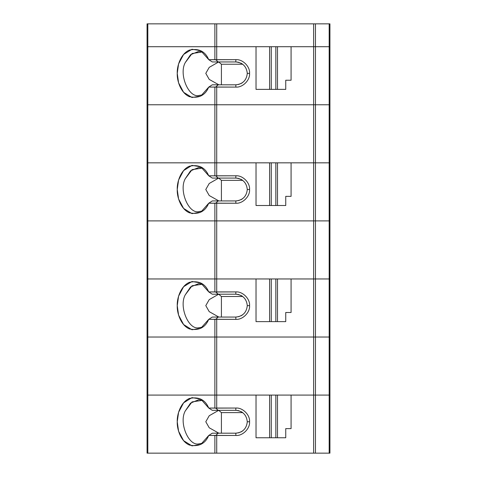 <?xml version="1.0" encoding="UTF-8"?>
<svg xmlns="http://www.w3.org/2000/svg" width="477" height="477" viewBox="0 0 477 477"><rect width="100%" height="100%" fill="white"/><g stroke="black" fill="none" stroke-linecap="round" stroke-linejoin="round"><path stroke-width="0.72" d="M329.178 23.85L329.178 46.71L329.935 46.71L329.935 23.85L315.458 23.85L315.458 46.71L329.178 46.71L329.178 23.85L329.935 23.85L329.935 46.71L315.458 46.71L315.458 23.85L313.627 23.85L313.627 46.71L315.458 46.71L313.627 46.71L313.627 23.85L214.883 23.85L214.883 46.71L216.713 46.71L216.713 23.85L216.713 46.71L214.883 46.71L214.883 23.85L147.065 23.85L147.065 46.71L147.822 46.71L147.822 23.85L147.822 46.71L214.883 46.71L147.065 46.71L147.065 23.85L329.178 23.85M313.627 46.71L275.837 46.71L275.837 89.378L277.501 89.378L277.501 46.71L277.501 89.378L285.741 89.378L285.741 80.237L291.077 80.237L291.077 46.71L291.077 80.237L285.741 80.237L285.741 89.378L275.837 89.378L275.837 46.71L271.264 46.71L271.264 89.378L275.837 89.378L271.264 89.378L271.264 46.71L216.713 46.71L216.713 59.661L235.853 59.661L235.853 61.95C242.745 62.678 246.555 66.488 247.277 73.38L249.566 73.38C250.181 66.595 242.638 59.053 235.853 59.661C242.638 59.053 250.181 66.595 249.566 73.38L247.277 73.38C246.555 66.488 242.745 62.678 235.853 61.95L212.289 61.95L208.729 59.661L200.751 50.669L191.987 49.25L183.591 54.473L178.589 63.906L177.235 73.38L178.589 82.849L183.591 92.288L191.987 97.505L200.751 96.092L208.729 87.094L212.289 84.811L208.729 87.094L215.723 87.023L218.239 84.811L212.289 84.811L235.853 84.811L239.126 84.328L235.853 84.811C242.745 84.083 246.555 80.273 247.277 73.38C246.555 80.273 242.745 84.083 235.853 84.811L235.853 87.094C242.638 87.708 250.181 80.166 249.566 73.38C250.181 80.166 242.638 87.708 235.853 87.094L235.853 84.811L218.239 84.811L215.723 87.023L235.853 87.094L216.713 87.094L216.713 104.773L313.627 104.773L313.627 46.71L291.077 46.71L313.627 46.71L313.627 104.773L315.458 104.773L315.458 46.71L313.627 46.71L315.458 46.71L315.458 104.773L329.178 104.773L329.178 46.71L315.458 46.71L329.178 46.71L329.178 104.773L329.935 104.773L329.935 46.71L329.178 46.71L329.935 46.71L329.935 104.773L216.713 104.773L216.713 87.094L208.729 87.094C205.229 95.424 198.784 98.62 189.405 96.682C180.801 93.069 176.895 80.81 177.235 73.38C176.895 65.951 180.801 53.692 189.405 50.073C198.784 48.141 205.229 51.337 208.729 59.661L214.883 59.661L214.883 46.71L147.065 46.71L147.065 104.773L147.065 46.71L147.822 46.71L147.822 104.773L147.822 46.71L256.024 46.71L256.024 89.378L256.024 46.71L214.883 46.71L214.883 59.661L215.723 59.732L218.239 61.95L235.853 61.95L235.853 59.661L215.723 59.732L216.713 59.661L216.713 46.71M198.915 95.478L202.677 94.828L198.915 95.478C188.546 98.089 178.607 74.013 185.309 62.523L192.094 53.502L202.677 51.933L198.915 51.283L190.526 54.742L185.309 62.523C178.607 74.013 188.546 98.089 198.915 95.478M240.837 83.666L242.525 82.652L240.837 83.666M269.6 89.378L269.6 46.71L269.6 89.378L271.264 89.378L256.024 89.378L269.6 89.378M242.525 64.103L240.837 63.095L242.525 64.103M239.126 62.427L237.451 62.064L239.126 62.427M218.854 84.811L209.224 79.403L205.79 73.363L209.23 67.352L218.693 61.95L209.23 67.352L205.79 73.363L209.224 79.403L218.854 84.811M221.417 84.811L221.417 64.234L218.722 62.004L221.417 64.234L221.417 84.811M242.71 64.234L221.417 64.234L242.71 64.234M147.065 104.773L214.883 104.773L214.883 87.094L214.883 104.773L216.713 104.773L147.065 104.773L147.065 220.899L147.065 162.836L147.822 162.836L147.065 162.836L147.822 162.836L147.822 220.899L147.822 162.836L216.713 162.836L216.713 175.786L235.853 175.786L235.853 178.076C242.745 178.803 246.555 182.613 247.277 189.506L249.566 189.506C250.181 182.721 242.638 175.178 235.853 175.786C242.638 175.178 250.181 182.721 249.566 189.506L247.277 189.506C246.555 182.613 242.745 178.803 235.853 178.076L212.289 178.076L208.729 175.786L200.751 166.795L191.987 165.376L183.591 170.599L178.589 180.032L177.235 189.506L178.589 198.975L183.591 208.413L191.987 213.63L200.751 212.217L208.729 203.22L212.289 200.936L208.729 203.22L215.723 203.148L218.239 200.936L212.289 200.936L235.853 200.936L239.126 200.453L235.853 200.936C242.745 200.209 246.555 196.399 247.277 189.506L247.277 189.518C246.555 196.399 242.745 200.209 235.853 200.936L235.853 203.22C242.638 203.834 250.181 196.291 249.566 189.506C250.181 196.291 242.638 203.834 235.853 203.22L235.853 200.936L218.239 200.936L215.723 203.148L235.853 203.22L216.713 203.22L216.713 220.899L313.627 220.899L313.627 162.836L275.837 162.836L275.837 205.504L277.501 205.504L277.501 162.836L277.501 205.504L285.741 205.504L285.741 196.363L291.077 196.363L291.077 162.836L291.077 196.363L285.741 196.363L285.741 205.504L275.837 205.504L275.837 162.836L271.264 162.836L271.264 205.504L275.837 205.504L271.264 205.504L271.264 162.836L256.024 162.836L256.024 205.504L256.024 162.836L216.713 162.836L269.6 162.836L269.6 205.504L269.6 162.836L313.627 162.836L313.627 220.899L315.458 220.899L315.458 162.836L313.627 162.836L315.458 162.836L315.458 220.899L329.178 220.899L329.178 162.836L315.458 162.836L329.178 162.836L329.178 220.899L329.935 220.899L329.935 162.836L329.178 162.836L329.935 162.836L329.935 220.899L216.713 220.899L216.713 203.22L208.729 203.22C205.229 211.549 198.784 214.745 189.405 212.808C180.801 209.194 176.895 196.935 177.235 189.506C176.895 182.077 180.801 169.818 189.405 166.199C198.784 164.267 205.229 167.463 208.729 175.786L214.883 175.786L214.883 162.836L214.883 175.786L215.723 175.858L218.239 178.076L235.853 178.076L235.853 175.786L215.723 175.858L216.713 175.786L216.713 162.836L214.883 162.836L216.713 162.836L216.713 104.773L214.883 104.773L214.883 162.836L214.883 104.773L147.822 104.773L147.822 162.836L147.822 104.773L147.065 104.773L216.713 104.773L216.713 162.836L147.065 162.836L147.065 104.773M256.024 46.71L291.077 46.71M208.729 59.661L212.289 61.95L218.239 61.95L215.723 59.732L208.729 59.661M198.915 211.603L202.677 210.953L198.915 211.603C188.546 214.215 178.607 190.138 185.309 178.648L192.094 169.627L202.677 168.059L198.915 167.409L190.526 170.867L185.309 178.648C178.607 190.138 188.546 214.215 198.915 211.603M240.837 199.791L242.525 198.784L240.837 199.791M256.024 205.504L271.264 205.504L256.024 205.504M242.525 180.228L240.837 179.221L242.525 180.228M239.126 178.553L237.451 178.189L239.126 178.553M218.854 200.936L209.224 195.528L205.79 189.488L209.23 183.478L218.693 178.076L209.23 183.478L205.79 189.488L209.224 195.528L218.854 200.936M221.417 200.936L221.417 180.36L218.722 178.13L221.417 180.36L221.417 200.936M242.71 180.36L221.417 180.36L242.71 180.36M147.065 220.899L214.883 220.899L214.883 203.22L214.883 220.899L216.713 220.899L147.065 220.899L147.065 337.024L147.065 278.962L147.822 278.962L147.065 278.962L147.822 278.962L147.822 337.024L147.822 278.962L216.713 278.962L216.713 291.912L235.853 291.912L235.853 294.202C242.745 294.929 246.555 298.739 247.277 305.632L249.566 305.632C250.181 298.846 242.638 291.304 235.853 291.912C242.638 291.304 250.181 298.846 249.566 305.632L247.277 305.632C246.555 298.739 242.745 294.929 235.853 294.202L212.289 294.202L208.729 291.912L200.751 282.921L191.987 281.502L183.591 286.725L178.589 296.157L177.235 305.632L178.589 315.1L183.591 324.539L191.987 329.756L200.751 328.343L208.729 319.346L212.289 317.062L208.729 319.346L215.723 319.274L218.239 317.062L212.289 317.062L235.853 317.062L239.126 316.579L235.853 317.062C242.745 316.334 246.555 312.524 247.277 305.632L247.277 305.65C246.555 312.524 242.745 316.334 235.853 317.062L235.853 319.346C242.638 319.96 250.181 312.417 249.566 305.632C250.181 312.417 242.638 319.96 235.853 319.346L235.853 317.062L218.239 317.062L215.723 319.274L235.853 319.346L216.713 319.346L216.713 337.024L313.627 337.024L313.627 278.962L275.837 278.962L275.837 321.629L277.501 321.629L277.501 278.962L277.501 321.629L285.741 321.629L285.741 312.489L291.077 312.489L291.077 278.962L291.077 312.489L285.741 312.489L285.741 321.629L275.837 321.629L275.837 278.962L271.264 278.962L271.264 321.629L275.837 321.629L271.264 321.629L271.264 278.962L256.024 278.962L256.024 321.629L256.024 278.962L216.713 278.962L269.6 278.962L269.6 321.629L269.6 278.962L313.627 278.962L313.627 337.024L315.458 337.024L315.458 278.962L313.627 278.962L315.458 278.962L315.458 337.024L329.178 337.024L329.178 278.962L315.458 278.962L329.178 278.962L329.178 337.024L329.935 337.024L329.935 278.962L329.178 278.962L329.935 278.962L329.935 337.024L216.713 337.024L216.713 319.346L208.729 319.346C205.229 327.675 198.784 330.871 189.405 328.933C180.801 325.32 176.895 313.061 177.235 305.632C176.895 298.203 180.801 285.944 189.405 282.324C198.784 280.393 205.229 283.588 208.729 291.912L214.883 291.912L214.883 278.962L214.883 291.912L215.723 291.99L218.239 294.202L235.853 294.202L235.853 291.912L215.723 291.99L216.713 291.912L216.713 278.962L214.883 278.962L216.713 278.962L216.713 220.899L214.883 220.899L214.883 278.962L214.883 220.899L147.822 220.899L147.822 278.962L147.822 220.899L147.065 220.899L216.713 220.899L216.713 278.962L147.065 278.962L147.065 220.899M208.729 175.786L212.289 178.076L218.239 178.076L215.723 175.858L208.729 175.786M198.915 327.729L202.677 327.079L198.915 327.729C188.546 330.34 178.607 306.264 185.309 294.774L192.094 285.753L202.677 284.185L198.915 283.535L190.526 286.993L185.309 294.774C178.607 306.264 188.546 330.34 198.915 327.729M240.837 315.917L242.525 314.909L240.837 315.917M256.024 321.629L271.264 321.629L256.024 321.629M242.525 296.354L240.837 295.346L242.525 296.354M239.126 294.679L237.451 294.315L239.126 294.679M218.854 317.062L209.224 311.654L205.79 305.62L209.23 299.604L218.693 294.202L209.23 299.604L205.79 305.62L209.224 311.654L218.854 317.062M221.417 317.062L221.417 296.485L218.722 294.255L221.417 296.485L221.417 317.062M242.71 296.485L221.417 296.485L242.71 296.485M147.065 337.024L214.883 337.024L214.883 319.346L214.883 337.024L216.713 337.024L147.065 337.024L147.065 453.15L147.065 395.087L147.822 395.087L147.065 395.087L147.822 395.087L147.822 453.15L147.822 395.087L216.713 395.087L216.713 408.044L235.853 408.044L235.853 410.327C242.745 411.055 246.555 414.865 247.277 421.757L249.566 421.757C250.181 414.972 242.638 407.43 235.853 408.044C242.638 407.43 250.181 414.972 249.566 421.757L247.277 421.757C246.555 414.865 242.745 411.055 235.853 410.327L212.289 410.327L208.729 408.044L200.751 399.046L191.987 397.627L183.591 402.85L178.589 412.283L177.235 421.757L178.589 431.226L183.591 440.665L191.987 445.882L200.751 444.469L208.729 435.471L212.289 433.188L208.729 435.471L215.723 435.4L218.239 433.188L212.289 433.188L235.853 433.188L239.126 432.705L235.853 433.188C242.745 432.46 246.555 428.65 247.277 421.757C246.555 428.65 242.745 432.46 235.853 433.188L235.853 435.471C242.638 436.085 250.181 428.543 249.566 421.757C250.181 428.543 242.638 436.085 235.853 435.471L235.853 433.188L218.239 433.188L215.723 435.4L235.853 435.471L216.713 435.471L216.713 453.15L313.627 453.15L313.627 395.087L275.837 395.087L275.837 437.761L277.501 437.761L277.501 395.087L277.501 437.761L285.741 437.761L285.741 428.614L291.077 428.614L291.077 395.087L291.077 428.614L285.741 428.614L285.741 437.761L275.837 437.761L275.837 395.087L271.264 395.087L271.264 437.761L275.837 437.761L271.264 437.761L271.264 395.087L256.024 395.087L256.024 437.761L256.024 395.087L216.713 395.087L269.6 395.087L269.6 437.761L269.6 395.087L313.627 395.087L313.627 453.15L315.458 453.15L315.458 395.087L313.627 395.087L315.458 395.087L315.458 453.15L329.178 453.15L329.178 395.087L315.458 395.087L329.178 395.087L329.178 453.15L329.935 453.15L329.935 395.087L329.178 395.087L329.935 395.087L329.935 453.15L216.713 453.15L216.713 435.471L208.729 435.471C205.229 443.801 198.784 446.997 189.405 445.059C180.801 441.446 176.895 429.187 177.235 421.757C176.895 414.328 180.801 402.069 189.405 398.45C198.784 396.518 205.229 399.714 208.729 408.044L214.883 408.044L214.883 395.087L214.883 408.044L215.723 408.115L218.239 410.327L235.853 410.327L235.853 408.044L215.723 408.115L216.713 408.044L216.713 395.087L214.883 395.087L216.713 395.087L216.713 337.024L214.883 337.024L214.883 395.087L214.883 337.024L147.822 337.024L147.822 395.087L147.822 337.024L147.065 337.024L216.713 337.024L216.713 395.087L147.065 395.087L147.065 337.024M208.729 291.912L212.289 294.202L218.239 294.202L215.723 291.99L208.729 291.912M240.837 432.043L242.525 431.035L240.837 432.043M256.024 437.761L271.264 437.761L256.024 437.761M202.677 443.205L198.915 443.854C188.546 446.466 178.607 422.389 185.309 410.9L192.094 401.878L202.677 400.31L198.915 399.66L190.526 403.119L185.309 410.9C178.607 422.389 188.546 446.466 198.915 443.854M242.525 412.48L240.837 411.472L242.525 412.48M239.126 410.804L237.451 410.441L239.126 410.804M218.854 433.188L209.224 427.78L205.79 421.746L209.23 415.729L218.693 410.327L209.23 415.729L205.79 421.746L209.224 427.78L218.854 433.188M221.417 433.188L221.417 412.611L218.722 410.381L221.417 412.611L221.417 433.188M242.71 412.611L221.417 412.611L242.71 412.611M147.065 453.15L214.883 453.15L214.883 435.471L214.883 453.15L216.713 453.15L147.065 453.15M208.729 408.044L212.289 410.327L218.239 410.327L215.723 408.115L208.729 408.044M329.935 104.773L329.935 162.836L329.935 104.773L329.178 104.773L329.178 162.836L329.935 162.836L329.178 162.836L329.178 104.773L315.458 104.773L315.458 162.836L329.178 162.836L315.458 162.836L315.458 104.773L313.627 104.773L313.627 162.836L315.458 162.836L313.627 162.836L313.627 104.773L216.713 104.773L329.935 104.773M313.627 162.836L291.077 162.836M256.024 162.836L216.713 162.836M329.935 220.899L329.935 278.962L329.935 220.899L329.178 220.899L329.178 278.962L329.935 278.962L329.178 278.962L329.178 220.899L315.458 220.899L315.458 278.962L329.178 278.962L315.458 278.962L315.458 220.899L313.627 220.899L313.627 278.962L315.458 278.962L313.627 278.962L313.627 220.899L216.713 220.899L329.935 220.899M313.627 278.962L291.077 278.962M256.024 278.962L216.713 278.962M329.935 337.024L329.935 395.087L329.935 337.024L329.178 337.024L329.178 395.087L329.935 395.087L329.178 395.087L329.178 337.024L315.458 337.024L315.458 395.087L329.178 395.087L315.458 395.087L315.458 337.024L313.627 337.024L313.627 395.087L315.458 395.087L313.627 395.087L313.627 337.024L216.713 337.024L329.935 337.024M313.627 395.087L291.077 395.087M256.024 395.087L216.713 395.087"/></g></svg>
